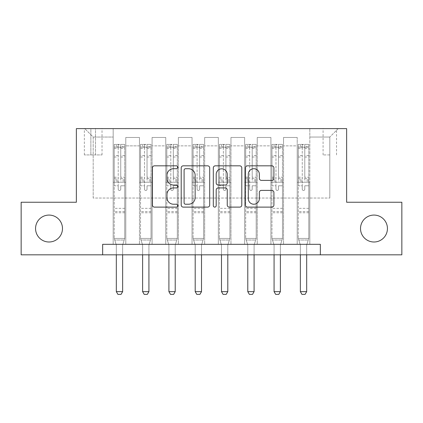 <?xml version="1.0" encoding="UTF-8"?>
<svg xmlns="http://www.w3.org/2000/svg" width="423" height="423" viewBox="0 0 423 423"><rect width="100%" height="100%" fill="white"/><g stroke="black" fill="none" stroke-linecap="round" stroke-linejoin="round"><path stroke-width="0.32" stroke-dasharray="2.12 1.59" d="M177.85 167.27A1.443 1.443 0 0 0 176.402 165.827L154.469 165.827A2.062 2.062 0 0 0 152.402 167.889L152.402 205.049A2.062 2.062 0 0 0 154.469 207.117L176.402 207.117A1.443 1.443 0 0 0 177.85 205.673A1.443 1.443 0 0 0 176.402 204.224L173.562 204.224A6.604 6.604 0 0 1 166.958 197.62L166.958 194.522A6.604 6.604 0 0 1 173.562 187.918L176.402 187.918A1.443 1.443 0 0 0 177.85 186.469A1.443 1.443 0 0 0 176.402 185.025L173.562 185.025A6.604 6.604 0 0 1 166.958 178.421L166.958 175.323A6.604 6.604 0 0 1 173.562 168.714L176.402 168.714A1.443 1.443 0 0 0 177.85 167.27M360.518 228.536A13.462 13.462 0 0 0 373.98 241.998A13.462 13.462 0 0 0 387.442 228.536A13.462 13.462 0 0 0 373.98 215.074A13.462 13.462 0 0 0 360.518 228.536M35.558 228.536A13.462 13.462 0 0 0 49.02 241.998A13.462 13.462 0 0 0 62.482 228.536A13.462 13.462 0 0 0 49.02 215.074A13.462 13.462 0 0 0 35.558 228.536M329.813 128.629L323.082 128.629L329.813 128.629M329.813 154.918L323.082 154.918L329.813 154.918M102.652 254.826L102.652 244.314L102.652 254.826L102.652 244.314L320.348 244.314L102.652 244.314L320.348 244.314L320.348 254.826L21.15 254.826L21.15 202.247L76.362 202.247L76.362 128.629L346.638 128.629L346.638 202.247L401.85 202.247L401.85 254.826L320.348 254.826L320.348 244.314L320.348 254.826M113.168 244.314L125.79 244.314L113.168 244.314L125.79 244.314L113.168 244.314L113.168 128.629L84.774 128.629L338.226 128.629L309.832 128.629L309.832 244.314L297.21 244.314L309.832 244.314L297.21 244.314L309.832 244.314L309.832 128.629L309.832 182.265L309.832 137.041L329.813 137.041L309.832 137.041L309.832 128.629L113.168 128.629L113.168 182.265L125.79 182.265L125.79 145.877L125.79 244.314L125.79 137.464L125.79 244.314L125.79 182.265L113.168 182.265L113.168 137.041L93.187 137.041L113.168 137.041L113.168 128.629L113.168 244.314M139.463 244.314L152.079 244.314L139.463 244.314L152.079 244.314L139.463 244.314L139.463 137.464L125.79 137.464L139.463 137.464L139.463 244.314L139.463 182.265L152.079 182.265L152.079 145.877L152.079 244.314L152.079 137.464L152.079 244.314L152.079 182.265L139.463 182.265L139.463 145.877L139.463 244.314M165.753 244.314L178.374 244.314L165.753 244.314L178.374 244.314L165.753 244.314L165.753 137.464L152.079 137.464L152.079 145.877L152.079 137.464L165.753 137.464L165.753 244.314L165.753 182.265L178.374 182.265L178.374 145.877L178.374 244.314L178.374 137.464L178.374 244.314L178.374 182.265L165.753 182.265L165.753 145.877L165.753 182.265L178.374 182.265L165.753 182.265L165.753 244.314M192.042 244.314L204.663 244.314L192.042 244.314L204.663 244.314L192.042 244.314L192.042 137.464L178.374 137.464L178.374 145.877L178.374 137.464L192.042 137.464L192.042 244.314L192.042 182.265L204.663 182.265L204.663 145.877L204.663 244.314L204.663 137.464L204.663 244.314L204.663 182.265L192.042 182.265L192.042 145.877L192.042 182.265L204.663 182.265L192.042 182.265L192.042 244.314M218.337 244.314L230.958 244.314L218.337 244.314L230.958 244.314L218.337 244.314L218.337 137.464L204.663 137.464L204.663 145.877L204.663 137.464L218.337 137.464L218.337 244.314L218.337 182.265L230.958 182.265L230.958 145.877L230.958 244.314L230.958 137.464L230.958 244.314L230.958 182.265L218.337 182.265L218.337 145.877L218.337 182.265L230.958 182.265L218.337 182.265L218.337 244.314M244.626 244.314L257.247 244.314L244.626 244.314L257.247 244.314L244.626 244.314L244.626 137.464L230.958 137.464L230.958 145.877L230.958 137.464L244.626 137.464L244.626 244.314L244.626 182.265L257.247 182.265L257.247 145.877L257.247 244.314L257.247 137.464L257.247 244.314L257.247 182.265L244.626 182.265L244.626 145.877L244.626 182.265L257.247 182.265L244.626 182.265L244.626 244.314M270.921 244.314L283.537 244.314L270.921 244.314L283.537 244.314L270.921 244.314L270.921 137.464L257.247 137.464L257.247 145.877L257.247 137.464L270.921 137.464L270.921 244.314L270.921 182.265L283.537 182.265L283.537 145.877L283.537 244.314L283.537 137.464L283.537 244.314L283.537 182.265L270.921 182.265L270.921 145.877L270.921 182.265L283.537 182.265L270.921 182.265L270.921 244.314M90.876 128.629L84.357 128.629L90.876 128.629L90.876 154.918L84.357 154.918L95.503 154.918L90.876 154.918L90.876 128.629M95.503 128.629L102.022 128.629L95.503 128.629L95.503 154.918L102.022 154.918L95.503 154.918L95.503 128.629M93.187 198.038L93.187 137.041L84.774 128.629L93.187 137.041L93.187 198.038L329.813 198.038L93.187 198.038M329.813 198.038L329.813 137.041L329.813 198.038M297.21 182.265L309.832 182.265L309.832 244.314L309.832 182.265L297.21 182.265L297.21 145.877L297.21 182.265L309.832 182.265L297.21 182.265L297.21 244.314L297.21 137.464L283.537 137.464L283.537 145.877L283.537 137.464L297.21 137.464L297.21 244.314L297.21 182.265M113.168 182.265L125.79 182.265L113.168 182.265M139.463 137.464L125.79 137.464L139.463 137.464L139.463 145.877L139.463 137.464M139.463 182.265L152.079 182.265L139.463 182.265M165.753 145.877L165.753 137.464L165.753 145.877L152.079 145.877L165.753 145.877M192.042 145.877L192.042 137.464L192.042 145.877L178.374 145.877L192.042 145.877M218.337 145.877L218.337 137.464L218.337 145.877L204.663 145.877L218.337 145.877M244.626 145.877L244.626 137.464L244.626 145.877L230.958 145.877L244.626 145.877M270.921 145.877L270.921 137.464L270.921 145.877L257.247 145.877L270.921 145.877M297.21 145.877L297.21 137.464L297.21 145.877L283.537 145.877L297.21 145.877M165.753 137.464L152.079 137.464L165.753 137.464M192.042 137.464L178.374 137.464L192.042 137.464M218.337 137.464L204.663 137.464L218.337 137.464M244.626 137.464L230.958 137.464L244.626 137.464M270.921 137.464L257.247 137.464L270.921 137.464M297.21 137.464L283.537 137.464L297.21 137.464M338.226 128.629L329.813 137.041L338.226 128.629M209.692 205.049L209.692 167.889A2.062 2.062 0 0 0 207.63 165.827L183.265 165.827A2.062 2.062 0 0 0 181.203 167.889L181.203 205.049A2.062 2.062 0 0 0 183.265 207.117L207.63 207.117A2.062 2.062 0 0 0 209.692 205.049M185.538 168.714A1.443 1.443 0 0 0 184.095 170.162L184.095 202.781A1.443 1.443 0 0 0 185.538 204.224L188.531 204.224A6.604 6.604 0 0 0 195.14 197.62L195.14 175.323A6.604 6.604 0 0 0 188.531 168.714L185.538 168.714M215.37 165.827L239.735 165.827A2.062 2.062 0 0 1 241.797 167.889L241.797 205.049A2.062 2.062 0 0 1 239.735 207.117L229.308 207.117A2.062 2.062 0 0 1 227.241 205.049L227.241 189.98A2.062 2.062 0 0 0 225.179 187.918L218.263 187.918A2.062 2.062 0 0 0 216.195 189.98L216.195 205.673A1.443 1.443 0 0 1 214.752 207.117A1.443 1.443 0 0 1 213.308 205.673L213.308 167.889A2.062 2.062 0 0 1 215.37 165.827M227.241 174.339A5.52 5.52 0 0 0 221.721 168.819A5.52 5.52 0 0 0 216.195 174.339L216.195 182.963A2.062 2.062 0 0 0 218.263 185.025L225.179 185.025A2.062 2.062 0 0 0 227.241 182.963L227.241 174.339M261.409 180.378L271.836 180.378A2.062 2.062 0 0 0 273.903 178.316L273.903 167.889A2.062 2.062 0 0 0 271.836 165.827L247.476 165.827A2.062 2.062 0 0 0 245.409 167.889L245.409 205.049A2.062 2.062 0 0 0 247.476 207.117L271.836 207.117A2.062 2.062 0 0 0 273.903 205.049L273.903 192.46A2.062 2.062 0 0 0 271.836 190.392L261.409 190.392A2.062 2.062 0 0 0 259.347 192.46L259.347 198.704A5.52 5.52 0 0 1 253.821 204.224A5.52 5.52 0 0 1 248.301 198.704L248.301 174.239A5.52 5.52 0 0 1 253.821 168.714A5.52 5.52 0 0 1 259.347 174.239L259.347 178.316A2.062 2.062 0 0 0 261.409 180.378M118.218 189.203A1.264 1.264 0 0 0 119.482 190.466A1.264 1.264 0 0 1 118.218 189.203L118.218 185.792L118.218 189.203M124.685 144.402L122.633 144.402L122.633 147.141L124.737 147.141L124.737 144.407L114.221 144.407L114.221 238.424L114.221 185.792L118.218 185.792L118.218 179.838L114.221 179.838M114.221 144.407L114.221 185.792L118.218 185.792L118.218 147.69C119.059 146.961 119.899 146.961 120.74 147.69L120.74 177.205L124.737 177.205L124.737 238.424L114.221 238.424L116.225 244.727A2.104 2.104 0 0 1 116.325 245.361L116.325 291.637L122.633 291.637L122.633 245.361A2.104 2.104 0 0 1 122.733 244.727L124.737 238.424L114.221 238.424L116.225 244.727A2.104 2.104 0 0 1 116.325 245.361L116.325 254.826M124.737 147.141L124.737 177.205M124.737 144.407L124.737 238.424L124.23 240.021L114.728 240.021L124.23 240.021L122.733 244.727A2.104 2.104 0 0 0 122.633 245.361L122.633 254.826M122.633 144.402L114.273 144.402M122.633 147.141L116.325 147.141L116.325 144.402M114.221 147.141L124.685 147.141M114.273 147.141L116.325 147.141M124.737 179.838L120.74 179.838L120.74 144.666L118.218 144.666L118.218 179.838M120.74 189.203A1.264 1.264 0 0 1 119.482 190.466A1.264 1.264 0 0 0 120.74 189.203L120.74 185.792L120.74 189.203M120.74 179.838L120.74 177.205M124.737 212.764L114.221 212.764M116.325 291.637L117.901 294.371L121.057 294.371L122.633 291.637M118.218 147.69L118.218 144.666M120.74 147.69L120.74 144.666M144.507 189.203A1.264 1.264 0 0 0 145.771 190.466A1.264 1.264 0 0 1 144.507 189.203L144.507 185.792L144.507 189.203M150.979 144.402L148.928 144.402L148.928 147.141L151.032 147.141L151.032 144.407L140.515 144.407L140.515 238.424L140.515 185.792L144.507 185.792L144.507 179.838L140.515 179.838M140.515 144.407L140.515 185.792L144.507 185.792L144.507 147.69C145.348 146.961 146.189 146.961 147.035 147.69L147.035 177.205L151.032 177.205L151.032 238.424L140.515 238.424L142.519 244.727A2.104 2.104 0 0 1 142.614 245.361L142.614 291.637L148.928 291.637L148.928 245.361A2.104 2.104 0 0 1 149.023 244.727L151.032 238.424L140.515 238.424L142.519 244.727A2.104 2.104 0 0 1 142.614 245.361L142.614 254.826M151.032 147.141L151.032 177.205M151.032 144.407L151.032 238.424L150.519 240.021L141.023 240.021L150.519 240.021L149.023 244.727A2.104 2.104 0 0 0 148.928 245.361L148.928 254.826M148.928 144.402L140.568 144.402M148.928 147.141L142.614 147.141L142.614 144.402M140.515 147.141L150.979 147.141M140.568 147.141L142.614 147.141M151.032 179.838L147.035 179.838L147.035 144.666L144.507 144.666L144.507 179.838M147.035 189.203A1.264 1.264 0 0 1 145.771 190.466A1.264 1.264 0 0 0 147.035 189.203L147.035 185.792L147.035 189.203M147.035 179.838L147.035 177.205M151.032 212.764L140.515 212.764M142.614 291.637L144.195 294.371L147.347 294.371L148.928 291.637M144.507 147.69L144.507 144.666M147.035 147.69L147.035 144.666M170.802 189.203A1.264 1.264 0 0 0 172.061 190.466A1.264 1.264 0 0 1 170.802 189.203L170.802 185.792L170.802 189.203M177.269 144.402L175.217 144.402L175.217 147.141L177.322 147.141L177.322 144.407L166.805 144.407L166.805 238.424L166.805 185.792L170.802 185.792L170.802 179.838L166.805 179.838M166.805 144.407L166.805 185.792L170.802 185.792L170.802 147.69C171.638 146.961 172.484 146.961 173.324 147.69L173.324 177.205L177.322 177.205L177.322 238.424L166.805 238.424L168.809 244.727A2.104 2.104 0 0 1 168.909 245.361L168.909 291.637L175.217 291.637L175.217 245.361A2.104 2.104 0 0 1 175.318 244.727L177.322 238.424L166.805 238.424L168.809 244.727A2.104 2.104 0 0 1 168.909 245.361L168.909 254.826M177.322 147.141L177.322 177.205M177.322 144.407L177.322 238.424L176.814 240.021L167.312 240.021L176.814 240.021L175.318 244.727A2.104 2.104 0 0 0 175.217 245.361L175.217 254.826M175.217 144.402L166.858 144.402M175.217 147.141L168.909 147.141L168.909 144.402M166.805 147.141L177.269 147.141M166.858 147.141L168.909 147.141M177.322 179.838L173.324 179.838L173.324 144.666L170.802 144.666L170.802 179.838M173.324 189.203A1.264 1.264 0 0 1 172.061 190.466A1.264 1.264 0 0 0 173.324 189.203L173.324 185.792L173.324 189.203M173.324 179.838L173.324 177.205M177.322 212.764L166.805 212.764M168.909 291.637L170.485 294.371L173.642 294.371L175.217 291.637M170.802 147.69L170.802 144.666M173.324 147.69L173.324 144.666M197.092 189.203A1.264 1.264 0 0 0 198.355 190.466A1.264 1.264 0 0 1 197.092 189.203L197.092 185.792L197.092 189.203M203.558 144.402L201.507 144.402L201.507 147.141L203.611 147.141L203.611 144.407L193.094 144.407L193.094 238.424L193.094 185.792L197.092 185.792L197.092 179.838L193.094 179.838M193.094 144.407L193.094 185.792L197.092 185.792L197.092 147.69C197.932 146.961 198.773 146.961 199.614 147.69L199.614 177.205L203.611 177.205L203.611 238.424L193.094 238.424L195.098 244.727A2.104 2.104 0 0 1 195.199 245.361L195.199 291.637L201.507 291.637L201.507 245.361A2.104 2.104 0 0 1 201.607 244.727L203.611 238.424L193.094 238.424L195.098 244.727A2.104 2.104 0 0 1 195.199 245.361L195.199 254.826M203.611 147.141L203.611 177.205M203.611 144.407L203.611 238.424L203.103 240.021L193.602 240.021L203.103 240.021L201.607 244.727A2.104 2.104 0 0 0 201.507 245.361L201.507 254.826M201.507 144.402L193.147 144.402M201.507 147.141L195.199 147.141L195.199 144.402M193.094 147.141L203.558 147.141M193.147 147.141L195.199 147.141M203.611 179.838L199.614 179.838L199.614 144.666L197.092 144.666L197.092 179.838M199.614 189.203A1.264 1.264 0 0 1 198.355 190.466A1.264 1.264 0 0 0 199.614 189.203L199.614 185.792L199.614 189.203M199.614 179.838L199.614 177.205M203.611 212.764L193.094 212.764M195.199 291.637L196.774 294.371L199.931 294.371L201.507 291.637M197.092 147.69L197.092 144.666M199.614 147.69L199.614 144.666M223.386 189.203A1.264 1.264 0 0 0 224.645 190.466A1.264 1.264 0 0 1 223.386 189.203L223.386 185.792L223.386 189.203M229.853 144.402L227.801 144.402L227.801 147.141L229.906 147.141L229.906 144.407L219.389 144.407L219.389 238.424L219.389 185.792L223.386 185.792L223.386 179.838L219.389 179.838M219.389 144.407L219.389 185.792L223.386 185.792L223.386 147.69C224.222 146.961 225.062 146.961 225.908 147.69L225.908 177.205L229.906 177.205L229.906 238.424L219.389 238.424L221.393 244.727A2.104 2.104 0 0 1 221.493 245.361L221.493 291.637L227.801 291.637L227.801 245.361A2.104 2.104 0 0 1 227.902 244.727L229.906 238.424L219.389 238.424L221.393 244.727A2.104 2.104 0 0 1 221.493 245.361L221.493 254.826M229.906 147.141L229.906 177.205M229.906 144.407L229.906 238.424L229.398 240.021L219.897 240.021L229.398 240.021L227.902 244.727A2.104 2.104 0 0 0 227.801 245.361L227.801 254.826M227.801 144.402L219.442 144.402M227.801 147.141L221.493 147.141L221.493 144.402M219.389 147.141L229.853 147.141M219.442 147.141L221.493 147.141M229.906 179.838L225.908 179.838L225.908 144.666L223.386 144.666L223.386 179.838M225.908 189.203A1.264 1.264 0 0 1 224.645 190.466A1.264 1.264 0 0 0 225.908 189.203L225.908 185.792L225.908 189.203M225.908 179.838L225.908 177.205M229.906 212.764L219.389 212.764M221.493 291.637L223.069 294.371L226.226 294.371L227.801 291.637M223.386 147.69L223.386 144.666M225.908 147.69L225.908 144.666M249.676 189.203A1.264 1.264 0 0 0 250.939 190.466A1.264 1.264 0 0 1 249.676 189.203L249.676 185.792L249.676 189.203M256.142 144.402L254.091 144.402L254.091 147.141L256.195 147.141L256.195 144.407L245.678 144.407L245.678 238.424L245.678 185.792L249.676 185.792L249.676 179.838L245.678 179.838M245.678 144.407L245.678 185.792L249.676 185.792L249.676 147.69C250.516 146.961 251.357 146.961 252.198 147.69L252.198 177.205L256.195 177.205L256.195 238.424L245.678 238.424L247.682 244.727A2.104 2.104 0 0 1 247.783 245.361L247.783 291.637L254.091 291.637L254.091 245.361A2.104 2.104 0 0 1 254.191 244.727L256.195 238.424L245.678 238.424L247.682 244.727A2.104 2.104 0 0 1 247.783 245.361L247.783 254.826M256.195 147.141L256.195 177.205M256.195 144.407L256.195 238.424L255.688 240.021L246.186 240.021L255.688 240.021L254.191 244.727A2.104 2.104 0 0 0 254.091 245.361L254.091 254.826M254.091 144.402L245.731 144.402M254.091 147.141L247.783 147.141L247.783 144.402M245.678 147.141L256.142 147.141M245.731 147.141L247.783 147.141M256.195 179.838L252.198 179.838L252.198 144.666L249.676 144.666L249.676 179.838M252.198 189.203A1.264 1.264 0 0 1 250.939 190.466A1.264 1.264 0 0 0 252.198 189.203L252.198 185.792L252.198 189.203M252.198 179.838L252.198 177.205M256.195 212.764L245.678 212.764M247.783 291.637L249.359 294.371L252.515 294.371L254.091 291.637M249.676 147.69L249.676 144.666M252.198 147.69L252.198 144.666M275.965 189.203A1.264 1.264 0 0 0 277.229 190.466A1.264 1.264 0 0 1 275.965 189.203L275.965 185.792L275.965 189.203M282.432 144.402L280.386 144.402L280.386 147.141L282.485 147.141L282.485 144.407L271.968 144.407L271.968 238.424L271.968 185.792L275.965 185.792L275.965 179.838L271.968 179.838M271.968 144.407L271.968 185.792L275.965 185.792L275.965 147.69C276.806 146.961 277.647 146.961 278.493 147.69L278.493 177.205L282.485 177.205L282.485 238.424L271.968 238.424L273.977 244.727A2.104 2.104 0 0 1 274.072 245.361L274.072 291.637L280.386 291.637L280.386 245.361A2.104 2.104 0 0 1 280.481 244.727L282.485 238.424L271.968 238.424L273.977 244.727A2.104 2.104 0 0 1 274.072 245.361L274.072 254.826M282.485 147.141L282.485 177.205M282.485 144.407L282.485 238.424L281.977 240.021L272.481 240.021L281.977 240.021L280.481 244.727A2.104 2.104 0 0 0 280.386 245.361L280.386 254.826M280.386 144.402L272.021 144.402M280.386 147.141L274.072 147.141L274.072 144.402M271.968 147.141L282.432 147.141M272.021 147.141L274.072 147.141M282.485 179.838L278.493 179.838L278.493 144.666L275.965 144.666L275.965 179.838M278.493 189.203A1.264 1.264 0 0 1 277.229 190.466A1.264 1.264 0 0 0 278.493 189.203L278.493 185.792L278.493 189.203M278.493 179.838L278.493 177.205M282.485 212.764L271.968 212.764M274.072 291.637L275.653 294.371L278.805 294.371L280.386 291.637M275.965 147.69L275.965 144.666M278.493 147.69L278.493 144.666M302.26 189.203A1.264 1.264 0 0 0 303.518 190.466A1.264 1.264 0 0 1 302.26 189.203L302.26 185.792L302.26 189.203M308.727 144.402L306.675 144.402L306.675 147.141L308.779 147.141L308.779 144.407L298.263 144.407L298.263 238.424L298.263 185.792L302.26 185.792L302.26 179.838L298.263 179.838M298.263 144.407L298.263 185.792L302.26 185.792L302.26 147.69C303.095 146.961 303.936 146.961 304.782 147.69L304.782 177.205L308.779 177.205L308.779 238.424L298.263 238.424L300.267 244.727A2.104 2.104 0 0 1 300.367 245.361L300.367 291.637L306.675 291.637L306.675 245.361A2.104 2.104 0 0 1 306.775 244.727L308.779 238.424L298.263 238.424L300.267 244.727A2.104 2.104 0 0 1 300.367 245.361L300.367 254.826M308.779 147.141L308.779 177.205M308.779 144.407L308.779 238.424L308.272 240.021L298.77 240.021L308.272 240.021L306.775 244.727A2.104 2.104 0 0 0 306.675 245.361L306.675 254.826M306.675 144.402L298.315 144.402M306.675 147.141L300.367 147.141L300.367 144.402M298.263 147.141L308.727 147.141M298.315 147.141L300.367 147.141M308.779 179.838L304.782 179.838L304.782 144.666L302.26 144.666L302.26 179.838M304.782 189.203A1.264 1.264 0 0 1 303.518 190.466A1.264 1.264 0 0 0 304.782 189.203L304.782 185.792L304.782 189.203M304.782 179.838L304.782 177.205M308.779 212.764L298.263 212.764M300.367 291.637L301.943 294.371L305.099 294.371L306.675 291.637M302.26 147.69L302.26 144.666M304.782 147.69L304.782 144.666M139.463 145.877L125.79 145.877L139.463 145.877M118.218 155.516L114.221 155.516M114.221 157.012L118.218 157.012M114.221 177.205L118.218 177.205M124.737 208.343L114.221 208.343M124.737 185.792L120.74 185.792L124.737 185.792M118.218 181.033L114.221 181.033M124.737 181.033L120.74 181.033M114.221 178.4L118.218 178.4M120.74 178.4L124.737 178.4M124.737 155.516L120.74 155.516M120.74 157.012L124.737 157.012M118.218 146.918L114.221 146.918M114.221 148.42L118.218 148.42M124.737 146.918L120.74 146.918M120.74 148.42L124.737 148.42M124.737 211.574L114.221 211.574M144.507 155.516L140.515 155.516M140.515 157.012L144.507 157.012M140.515 177.205L144.507 177.205M151.032 208.343L140.515 208.343M151.032 185.792L147.035 185.792L151.032 185.792M144.507 181.033L140.515 181.033M151.032 181.033L147.035 181.033M140.515 178.4L144.507 178.4M147.035 178.4L151.032 178.4M151.032 155.516L147.035 155.516M147.035 157.012L151.032 157.012M144.507 146.918L140.515 146.918M140.515 148.42L144.507 148.42M151.032 146.918L147.035 146.918M147.035 148.42L151.032 148.42M151.032 211.574L140.515 211.574M170.802 155.516L166.805 155.516M166.805 157.012L170.802 157.012M166.805 177.205L170.802 177.205M177.322 208.343L166.805 208.343M177.322 185.792L173.324 185.792L177.322 185.792M170.802 181.033L166.805 181.033M177.322 181.033L173.324 181.033M166.805 178.4L170.802 178.4M173.324 178.4L177.322 178.4M177.322 155.516L173.324 155.516M173.324 157.012L177.322 157.012M170.802 146.918L166.805 146.918M166.805 148.42L170.802 148.42M177.322 146.918L173.324 146.918M173.324 148.42L177.322 148.42M177.322 211.574L166.805 211.574M197.092 155.516L193.094 155.516M193.094 157.012L197.092 157.012M193.094 177.205L197.092 177.205M203.611 208.343L193.094 208.343M203.611 185.792L199.614 185.792L203.611 185.792M197.092 181.033L193.094 181.033M203.611 181.033L199.614 181.033M193.094 178.4L197.092 178.4M199.614 178.4L203.611 178.4M203.611 155.516L199.614 155.516M199.614 157.012L203.611 157.012M197.092 146.918L193.094 146.918M193.094 148.42L197.092 148.42M203.611 146.918L199.614 146.918M199.614 148.42L203.611 148.42M203.611 211.574L193.094 211.574M223.386 155.516L219.389 155.516M219.389 157.012L223.386 157.012M219.389 177.205L223.386 177.205M229.906 208.343L219.389 208.343M229.906 185.792L225.908 185.792L229.906 185.792M223.386 181.033L219.389 181.033M229.906 181.033L225.908 181.033M219.389 178.4L223.386 178.4M225.908 178.4L229.906 178.4M229.906 155.516L225.908 155.516M225.908 157.012L229.906 157.012M223.386 146.918L219.389 146.918M219.389 148.42L223.386 148.42M229.906 146.918L225.908 146.918M225.908 148.42L229.906 148.42M229.906 211.574L219.389 211.574M249.676 155.516L245.678 155.516M245.678 157.012L249.676 157.012M245.678 177.205L249.676 177.205M256.195 208.343L245.678 208.343M256.195 185.792L252.198 185.792L256.195 185.792M249.676 181.033L245.678 181.033M256.195 181.033L252.198 181.033M245.678 178.4L249.676 178.4M252.198 178.4L256.195 178.4M256.195 155.516L252.198 155.516M252.198 157.012L256.195 157.012M249.676 146.918L245.678 146.918M245.678 148.42L249.676 148.42M256.195 146.918L252.198 146.918M252.198 148.42L256.195 148.42M256.195 211.574L245.678 211.574M275.965 155.516L271.968 155.516M271.968 157.012L275.965 157.012M271.968 177.205L275.965 177.205M282.485 208.343L271.968 208.343M282.485 185.792L278.493 185.792L282.485 185.792M275.965 181.033L271.968 181.033M282.485 181.033L278.493 181.033M271.968 178.4L275.965 178.4M278.493 178.4L282.485 178.4M282.485 155.516L278.493 155.516M278.493 157.012L282.485 157.012M275.965 146.918L271.968 146.918M271.968 148.42L275.965 148.42M282.485 146.918L278.493 146.918M278.493 148.42L282.485 148.42M282.485 211.574L271.968 211.574M302.26 155.516L298.263 155.516M298.263 157.012L302.26 157.012M298.263 177.205L302.26 177.205M308.779 208.343L298.263 208.343M308.779 185.792L304.782 185.792L308.779 185.792M302.26 181.033L298.263 181.033M308.779 181.033L304.782 181.033M298.263 178.4L302.26 178.4M304.782 178.4L308.779 178.4M308.779 155.516L304.782 155.516M304.782 157.012L308.779 157.012M302.26 146.918L298.263 146.918M298.263 148.42L302.26 148.42M308.779 146.918L304.782 146.918M304.782 148.42L308.779 148.42M308.779 211.574L298.263 211.574M323.082 154.918L323.082 128.629M84.357 154.918L84.357 128.629M102.022 154.918L102.022 128.629M336.544 154.918L336.544 128.629"/><path stroke-width="0.63" d="M177.85 167.27A1.443 1.443 0 0 0 176.402 165.827L154.469 165.827A2.062 2.062 0 0 0 152.402 167.889L152.402 205.049A2.062 2.062 0 0 0 154.469 207.117L176.402 207.117A1.443 1.443 0 0 0 177.85 205.673A1.443 1.443 0 0 0 176.402 204.224L173.562 204.224A6.604 6.604 0 0 1 166.958 197.62L166.958 194.522A6.604 6.604 0 0 1 173.562 187.918L176.402 187.918A1.443 1.443 0 0 0 177.85 186.469A1.443 1.443 0 0 0 176.402 185.025L173.562 185.025A6.604 6.604 0 0 1 166.958 178.421L166.958 175.323A6.604 6.604 0 0 1 173.562 168.714L176.402 168.714A1.443 1.443 0 0 0 177.85 167.27M360.518 228.536A13.462 13.462 0 0 0 373.98 241.998A13.462 13.462 0 0 0 387.442 228.536A13.462 13.462 0 0 0 373.98 215.074A13.462 13.462 0 0 0 360.518 228.536M35.558 228.536A13.462 13.462 0 0 0 49.02 241.998A13.462 13.462 0 0 0 62.482 228.536A13.462 13.462 0 0 0 49.02 215.074A13.462 13.462 0 0 0 35.558 228.536M271.836 180.378A2.062 2.062 0 0 0 273.903 178.316L273.903 167.889A2.062 2.062 0 0 0 271.836 165.827L247.476 165.827A2.062 2.062 0 0 0 245.409 167.889L245.409 205.049A2.062 2.062 0 0 0 247.476 207.117L271.836 207.117A2.062 2.062 0 0 0 273.903 205.049L273.903 192.46A2.062 2.062 0 0 0 271.836 190.392L261.409 190.392A2.062 2.062 0 0 0 259.347 192.46L259.347 198.704A5.52 5.52 0 0 1 253.821 204.224A5.52 5.52 0 0 1 248.301 198.704L248.301 174.239A5.52 5.52 0 0 1 253.821 168.714A5.52 5.52 0 0 1 259.347 174.239L259.347 178.316A2.062 2.062 0 0 0 261.409 180.378L271.836 180.378M102.652 254.826L21.15 254.826L21.15 202.247L76.362 202.247L76.362 128.629L346.638 128.629L346.638 202.247L401.85 202.247L401.85 254.826L320.348 254.826L320.348 244.314L102.652 244.314L102.652 254.826L320.348 254.826M209.692 167.889A2.062 2.062 0 0 0 207.63 165.827L183.265 165.827A2.062 2.062 0 0 0 181.203 167.889L181.203 205.049A2.062 2.062 0 0 0 183.265 207.117L207.63 207.117A2.062 2.062 0 0 0 209.692 205.049L209.692 167.889M215.37 165.827L239.735 165.827A2.062 2.062 0 0 1 241.797 167.889L241.797 205.049A2.062 2.062 0 0 1 239.735 207.117L229.308 207.117A2.062 2.062 0 0 1 227.241 205.049L227.241 189.98A2.062 2.062 0 0 0 225.179 187.918L218.263 187.918A2.062 2.062 0 0 0 216.195 189.98L216.195 205.673A1.443 1.443 0 0 1 214.752 207.117A1.443 1.443 0 0 1 213.308 205.673L213.308 167.889A2.062 2.062 0 0 1 215.37 165.827M185.538 168.714A1.443 1.443 0 0 0 184.095 170.162L184.095 202.781A1.443 1.443 0 0 0 185.538 204.224L188.531 204.224A6.604 6.604 0 0 0 195.14 197.62L195.14 175.323A6.604 6.604 0 0 0 188.531 168.714L185.538 168.714M227.241 174.339A5.52 5.52 0 0 0 221.721 168.819A5.52 5.52 0 0 0 216.195 174.339L216.195 182.963A2.062 2.062 0 0 0 218.263 185.025L225.179 185.025A2.062 2.062 0 0 0 227.241 182.963L227.241 174.339M116.325 254.826L116.325 291.637L122.633 291.637L122.633 254.826M122.633 291.637L121.057 294.371L117.901 294.371L116.325 291.637M142.614 254.826L142.614 291.637L148.928 291.637L148.928 254.826M148.928 291.637L147.347 294.371L144.195 294.371L142.614 291.637M168.909 254.826L168.909 291.637L175.217 291.637L175.217 254.826M175.217 291.637L173.642 294.371L170.485 294.371L168.909 291.637M195.199 254.826L195.199 291.637L201.507 291.637L201.507 254.826M201.507 291.637L199.931 294.371L196.774 294.371L195.199 291.637M221.493 254.826L221.493 291.637L227.801 291.637L227.801 254.826M227.801 291.637L226.226 294.371L223.069 294.371L221.493 291.637M247.783 254.826L247.783 291.637L254.091 291.637L254.091 254.826M254.091 291.637L252.515 294.371L249.359 294.371L247.783 291.637M274.072 254.826L274.072 291.637L280.386 291.637L280.386 254.826M280.386 291.637L278.805 294.371L275.653 294.371L274.072 291.637M300.367 254.826L300.367 291.637L306.675 291.637L306.675 254.826M306.675 291.637L305.099 294.371L301.943 294.371L300.367 291.637"/></g></svg>
